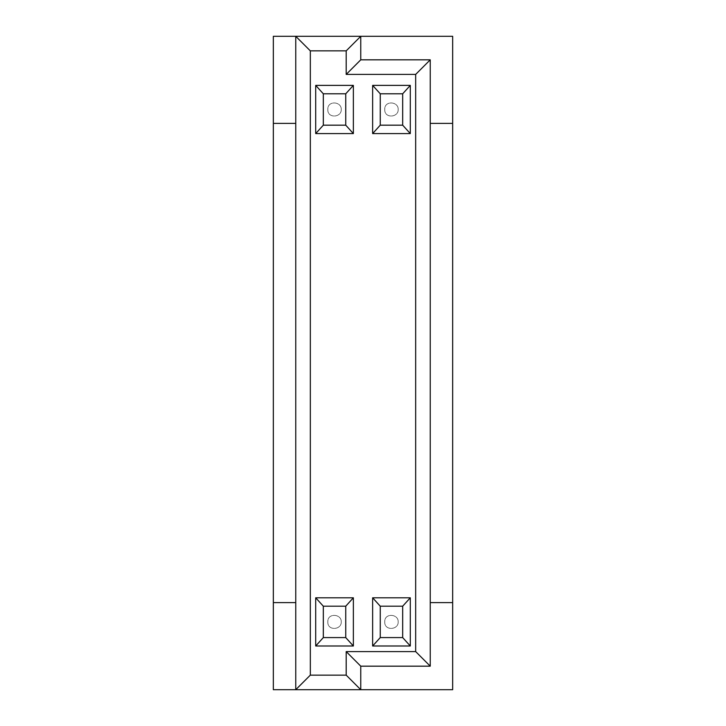 <?xml version="1.0" encoding="UTF-8"?>
<svg xmlns="http://www.w3.org/2000/svg" width="726" height="726" viewBox="0 0 726 726"><rect width="100%" height="100%" fill="white"/><g stroke="black" fill="none" stroke-linecap="round" stroke-linejoin="round"><path stroke-width="0.54" stroke-dasharray="3.63 2.72" d="M398.193 109.481C398.547 101.313 384.29 100.306 384.744 109.481C384.29 118.665 398.547 117.657 398.193 109.481C398.547 101.313 384.29 100.306 384.744 109.481C384.29 118.665 398.547 117.657 398.193 109.481M341.256 109.481C341.61 101.313 327.353 100.306 327.807 109.481C327.353 118.665 341.61 117.657 341.256 109.481C341.61 101.313 327.353 100.306 327.807 109.481C327.353 118.665 341.61 117.657 341.256 109.481M398.193 621.892C398.547 613.724 384.29 612.717 384.744 621.892C384.29 631.066 398.547 630.059 398.193 621.892C398.547 613.724 384.29 612.717 384.744 621.892C384.29 631.066 398.547 630.059 398.193 621.892M341.256 621.892C341.61 613.724 327.353 612.717 327.807 621.892C327.353 631.066 341.61 630.059 341.256 621.892C341.61 613.724 327.353 612.717 327.807 621.892C327.353 631.066 341.61 630.059 341.256 621.892M273.339 123.384L295.754 123.384L295.754 602.616L273.339 602.616M295.754 602.616L295.754 689.7M452.661 602.616L430.246 602.616L430.246 59.831L360.758 59.831L360.758 36.3M430.246 602.616L430.246 666.169L360.758 666.169L360.758 689.7M430.246 123.384L452.661 123.384M452.661 36.3L452.661 689.7L273.339 689.7L273.339 36.3L452.661 36.3M295.754 36.3L295.754 123.384"/><path stroke-width="1.09" d="M402.676 93.799L410.299 85.387L410.299 133.584L402.676 125.171L402.676 93.799L380.261 93.799L380.261 125.171L372.638 133.584L372.638 85.387L380.261 93.799M402.676 125.171L380.261 125.171M372.638 85.387L410.299 85.387M410.299 133.584L372.638 133.584M345.739 93.799L353.362 85.387L353.362 133.584L345.739 125.171L345.739 93.799L323.324 93.799L323.324 125.171L315.701 133.584L315.701 85.387L323.324 93.799M345.739 125.171L323.324 125.171M315.701 85.387L353.362 85.387M353.362 133.584L315.701 133.584M402.676 606.201L410.299 597.797L410.299 645.995L402.676 637.582L402.676 606.201L380.261 606.201L380.261 637.582L372.638 645.995L372.638 597.797L380.261 606.201M402.676 637.582L380.261 637.582M372.638 597.797L410.299 597.797M410.299 645.995L372.638 645.995M345.739 606.201L353.362 597.797L353.362 645.995L345.739 637.582L345.739 606.201L323.324 606.201L323.324 637.582L315.701 645.995L315.701 597.797L323.324 606.201M345.739 637.582L323.324 637.582M315.701 597.797L353.362 597.797M353.362 645.995L315.701 645.995M295.754 123.384L273.339 123.384L273.339 602.616L295.754 602.616M273.339 602.616L273.339 689.7L295.754 689.7L310.329 675.135L346.193 675.135L346.193 651.594L360.758 666.169L430.246 666.169L415.671 651.594L346.193 651.594M430.246 602.616L452.661 602.616L452.661 689.7L360.758 689.7L360.758 666.169M430.246 666.169L430.246 59.831L360.758 59.831L360.758 36.3L346.193 50.865L310.329 50.865L295.754 36.3L295.754 689.7L360.758 689.7L346.193 675.135M273.339 123.384L273.339 36.3L452.661 36.3L452.661 123.384L430.246 123.384M452.661 123.384L452.661 602.616M310.329 50.865L310.329 675.135M430.246 59.831L415.671 74.406L346.193 74.406L346.193 50.865M415.671 74.406L415.671 651.594M346.193 74.406L360.758 59.831"/></g></svg>
